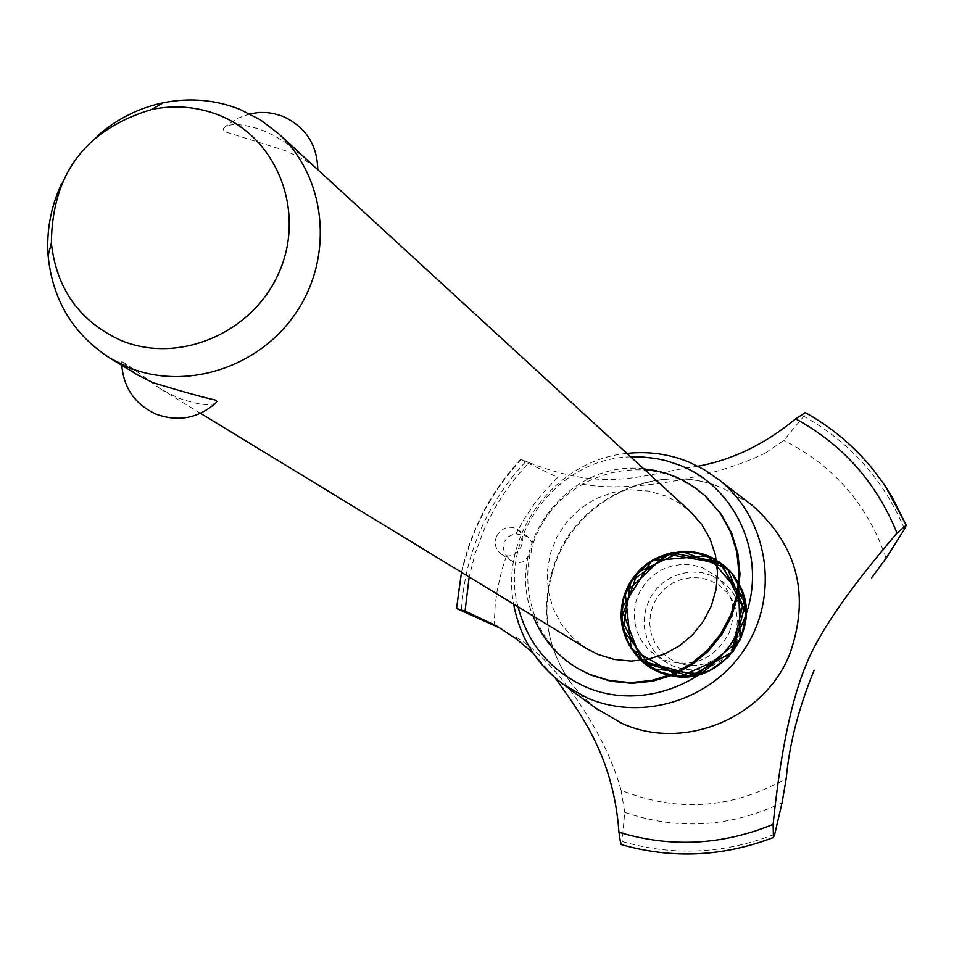 <?xml version="1.0" encoding="UTF-8"?>
<svg xmlns="http://www.w3.org/2000/svg" width="954" height="954" viewBox="0 0 954 954"><rect width="100%" height="100%" fill="white"/><g stroke="black" fill="none" stroke-linecap="round" stroke-linejoin="round"><path stroke-width="0.72" stroke-dasharray="4.77 3.58" d="M707.999 498.608L692.747 486.457L675.504 477.382C625.502 456.489 563.182 480.554 538.879 529.768C513.991 578.684 532.332 642.591 579.507 669.434M643.759 468.867C567.857 459.339 502.913 545.676 533.107 615.974M587.151 648.899L572.829 637.868L561.226 623.999L552.879 607.925L548.145 590.395L547.226 572.185L550.172 554.143L556.838 537.066L566.914 521.731L579.949 508.816L595.356 498.93L612.444 492.491L630.451 489.807L648.541 491.024L665.916 496.068L678.843 502.782L690.386 511.642M307.069 159.867L284.28 141.752L273.738 135.468L263.101 130.495C245.047 124.223 232.43 122.959 225.216 126.703L223.141 129.028L224.393 131.557L285.306 150.66C302.621 158.507 313.198 164.637 317.062 169.037L317.765 169.729M215.58 403.148C209.081 406.273 196.417 404.46 177.575 397.687L160.117 388.695C135.241 370.092 122.446 361.101 121.742 361.709L137.018 374.612M61.104 184.659L67.269 172.757L77.143 157.839L88.746 144.209L98.465 134.979M630.737 456.906C557.553 458.135 498.906 536.112 518.01 606.768M749.51 503.295L722.774 488.198L717.503 486.158C656.531 463 581.809 496.318 556.945 557.255C539.618 601.425 544.03 643.008 570.182 682.015L581.892 695.955L595.523 708.023M496.462 536.458C502.114 527.383 509.102 525.01 517.426 529.351L520.824 533.024L522.267 536.637L522.47 542.146L521.278 546.368C516.042 555.526 509.329 558.078 501.112 554.047L498.191 551.364L495.71 546.451L495.305 540.715L496.462 536.458M697.958 466.232C640.73 474.305 607.817 493.266 529.029 462.63C509.734 482.724 494.542 505.537 483.463 531.08L475.104 553.678L469.177 577.015M658.713 671.926L672.093 675.861L686.057 676.696L699.914 674.371L712.96 669.004L724.527 660.86L734.043 650.354L741.019 638.023L745.098 624.476L746.076 610.417L743.905 596.548L738.718 583.562L730.752 572.126L720.449 562.788L708.297 556.039C672.105 545.128 644.797 556.444 626.396 590.001C614.781 626.444 625.562 653.752 658.713 671.926L671.258 675.718C714.725 678.103 739.684 657.592 746.123 614.173C743.905 643.735 728.904 663.686 701.107 674.013C728.904 663.686 743.905 643.735 746.123 614.173C743.905 643.735 728.904 663.686 701.107 674.013C728.904 663.686 743.905 643.735 746.123 614.173C743.905 643.735 728.904 663.686 701.107 674.013C728.904 663.686 743.905 643.735 746.123 614.173C743.905 643.735 728.904 663.686 701.107 674.013M531.008 553.058L532.117 542.862L527.634 536.518L515.959 533.799L513.979 534.097L508.315 536.637L504.261 541.741L503.235 547.155L504.368 552.473L506.371 556.039L512.954 561.679L517.962 562.932L523.4 561.703L531.008 553.058M529.029 462.63L520.896 459.136L525.427 461.986L557.696 477.382L543.828 491.99L534.407 503.795L523.233 520.55L515.959 533.799M621.102 844.552L622.068 841.464L624.751 812.379L621.102 790.294C677.423 812.772 732.457 808.861 786.215 778.547M620.994 789.972C605.122 730.692 553.117 656.507 513.371 635.698M533.238 653.228L555.216 677.972M582.167 484.072C627.338 493.266 714.379 478.192 765.036 453.198M765.323 453.078L783.759 440.438L803.781 416.278L805.295 412.653C834.786 429.038 859.566 450.872 879.683 478.157M729.047 633.015C737.025 610.918 732.672 591.885 715.977 575.906L703.158 568.047L693.188 565.102L682.802 564.339L672.463 565.77L662.613 569.347L653.705 574.904L646.12 582.19L640.194 590.884L636.187 600.603L634.291 610.918L634.589 621.376L637.045 631.512L641.589 640.873L647.993 649.042L655.982 655.66L663.865 659.882C692.616 668.73 714.343 659.774 729.047 633.015M712.125 575.644L702.287 572.746L692.044 571.983L681.848 573.39L672.129 576.92L663.34 582.393L655.863 589.572L650.02 598.146L646.085 607.734L644.212 617.906L644.499 628.209L646.931 638.214L651.415 647.444L657.735 655.505L665.63 662.028L673.393 666.19L682.802 669.064L692.616 669.97L702.454 668.873L711.899 665.809L720.568 660.895L728.105 654.349L734.186 646.43L738.575 637.463L741.079 627.827L741.616 617.906L740.149 608.115L736.75 598.85L731.551 590.502L724.766 583.407L712.125 575.644M710.873 580.747L719.411 585.506L726.65 592.064L732.243 600.114L735.88 609.236L737.394 618.967L736.703 628.841L733.841 638.345L728.951 647.003L722.273 654.372L714.164 660.085L705.006 663.853L695.275 665.487L685.461 664.914L676.064 662.148L667.55 657.354L660.335 650.759L654.802 642.698L651.2 633.587L649.722 623.868L650.437 614.042L653.299 604.586L658.177 595.976L664.819 588.63L672.892 582.93L682.003 579.161L691.698 577.492L701.476 578.041L710.873 580.747M626.957 453.436C555.633 459.852 500.015 533.799 513.634 604.097M746.123 614.173L744.335 598.182L738.539 583.252L728.999 570.206L716.418 560.141L728.999 570.206L734.878 577.349L739.481 585.029M506.371 556.051L501.756 570.42L497.272 590.025L495.198 604.955L494.16 625.013M525.427 461.986C506.371 482.247 491.31 505.131 480.244 530.639C469.296 556.194 463.012 582.811 461.426 610.512M521.087 459.387L505.763 477.453L495.472 491.954L486.29 507.158L475.855 528.421L469.428 544.984L462.809 567.702L459.351 585.1L456.775 608.604M521.051 459.363L509.388 472.767L495.436 491.918L486.254 507.134L475.807 528.397L467.52 550.577L462.773 567.678L458.445 590.931L456.739 608.58M622.068 841.464C673.357 856.382 724.241 853.961 774.731 834.213M624.751 812.379C678.008 830.54 730.442 827.333 782.065 802.743M886.075 558.257C867.842 504.738 833.736 465.469 783.759 440.438M904.535 529.029C883.619 479.719 850.038 442.131 803.781 416.278M317.777 169.681L317.062 169.037M249.781 113.824L236.675 118.701L225.216 126.703M121.742 361.709L121.778 365.334M200.519 413.32L160.117 388.695M717.503 486.158C658.57 463.179 582.512 495.985 557.279 558.138C540.083 602.88 544.376 644.177 570.182 682.015M517.426 529.351L527.634 536.518M501.112 554.047L511.07 560.618M461.486 572.328C471.073 529.267 490.869 491.537 520.896 459.136M655.982 655.66L665.63 662.028M715.977 575.906L724.766 583.407"/><path stroke-width="1.43" d="M533.107 615.974C542.17 638.691 557.208 656.269 578.219 668.694L590.753 675.038L610.775 681.251L631.703 683.338L652.739 681.228L673.023 674.991L691.781 664.855L708.238 651.224L721.761 634.649L731.79 615.759L737.955 595.332L739.994 574.165L737.847 553.093L731.599 532.964L721.51 514.564L704.899 495.663L696.253 488.591L686.904 482.486L676.958 477.417L665.904 473.256L654.957 470.465L643.759 468.867M578.219 668.694L589.489 674.311L609.534 680.524L630.511 682.623L651.57 680.512L671.89 674.263L690.672 664.103L707.164 650.461L720.711 633.838L730.764 614.925L736.929 594.461L738.98 573.259L736.834 552.163L730.573 531.998L720.473 513.562L706.926 497.583M317.777 169.681L690.386 511.642L701.607 524.283L710.086 538.974L715.452 555.121L717.491 572.102L716.12 589.214L711.386 605.79L703.48 621.149L692.723 634.672L679.534 645.81L664.461 654.122L648.1 659.286L631.119 661.074L614.185 659.441L598.003 654.468L587.151 648.899L200.519 413.32M249.781 113.824L259.118 112.477L266.202 112.524L273.226 113.466L282.289 116.102C305.411 126.524 317.241 144.4 317.765 169.729L278.651 133.775C325.66 176.49 334.198 254.456 297.386 310.706C261.002 367.23 185.851 391.796 127.168 366.908L109.913 358.108C73.16 334.317 52.553 300.188 48.105 255.696C46.364 231.142 50.705 207.471 61.104 184.659M98.465 134.979C117.497 118.666 139.045 107.933 163.122 102.793C189.572 97.487 215.115 99.645 239.728 109.293L260.299 119.775L278.651 133.775M109.913 358.108L137.018 374.624L153.01 382.685C182.226 391.569 203.047 397.377 215.497 400.096L216.796 401.682L215.58 403.148C197.872 418.472 178.004 422.133 155.967 414.131C135.182 404.448 123.793 388.183 121.778 365.334M120.454 340.184C178.326 364.929 253.132 333.113 279.117 272.236C305.96 211.705 277.304 137.984 218.86 115.112C197.359 106.681 175.059 104.773 151.924 109.412C85.586 129.291 52.065 173.855 51.361 243.115C56.465 288.847 79.504 321.2 120.454 340.184M518.01 606.768C527.967 644.165 550.518 670.889 585.661 686.928C643.831 712.28 718.052 681.895 743.083 622.02C768.996 562.502 739.278 489.08 680.584 465.552L666.81 460.877L656.149 458.516L641.672 456.918L630.737 456.906M513.634 604.097C519.906 637.928 536.852 664.962 564.47 685.21L587.497 698.066C643.759 722.393 715.118 698.888 747.221 644.952C779.823 591.301 766.968 517.676 718.982 479.79L704.469 469.797L688.693 461.974C668.885 453.973 648.303 451.123 626.957 453.436M595.523 708.023L622.056 723.478C683.541 751.358 763.868 718.636 789.542 654.659C810.28 596.262 798.104 546.702 753.004 505.99L749.51 503.295M774.731 834.213L773.432 837.433L773.122 824.375C780.455 752.36 791.593 698.841 806.512 663.829C819.259 632.168 849.43 588.606 897.022 533.131C876.631 482.736 842.847 444.647 795.672 418.854C764.858 444.194 732.278 459.983 697.958 466.232M897.022 533.131L906.228 525.225L904.535 529.029M904.547 529.029L886.075 558.257L871.562 577.969M814.144 670.173C798.629 708.023 789.328 744.156 786.215 778.547L782.065 802.743L774.743 834.213M501.351 628.758L456.739 608.58L465.063 611.097L496.342 625.788L516.293 638.858L533.238 653.228M555.216 677.972C577.623 709.979 613.41 753.767 618.943 832.27L620.792 844.469C672.045 859.172 722.929 856.835 773.455 837.445C722.905 856.823 672.01 859.16 620.756 844.457M469.177 577.015L465.063 611.097M879.683 478.157L885.872 487.065L906.24 525.249L892.384 497.523L884.119 484.453L873.244 469.762C854.247 446.269 831.59 427.225 805.295 412.653L795.672 418.854M618.943 832.27C670.829 847.891 722.226 845.256 773.122 824.375M658.713 671.926C620.589 656.435 609.391 602.88 637.642 572.412C664.974 541.085 719.28 546.761 738.539 583.252L740.221 639.812L695.788 675.396L641.565 661.003L621.567 608.616L651.749 560.666L707.737 555.812L744.335 598.182L731.587 653.55L679.773 676.708L631.226 648.899L625.216 592.947L666.393 554.071L721.594 563.635L746.123 614.173L741.365 637.2L728.546 656.996L709.454 670.781L686.785 676.648L663.698 673.786L643.413 662.613L628.746 644.725L621.698 622.604L623.224 599.315L633.098 578.076L649.948 561.811L671.473 552.748L694.691 552.151L716.418 560.141C679.785 537.257 627.016 563.218 621.829 606.47C615.163 649.567 659.429 687.548 701.107 674.013L652.357 668.79L623.022 629.831L630.988 581.248L671.282 552.783L719.244 561.954L745.36 603.31L733.292 651.379L690.457 676.303L643.497 662.672L621.376 619.134L637.546 572.519L682.015 551.388L727.592 568.775L746.123 614.173L742.522 592.124L731.42 572.889L714.272 558.913L693.26 551.937L671.056 552.843L650.461 561.477L634.076 576.741L623.952 596.727L621.364 618.907L626.659 640.48L639.18 658.737L657.366 671.342L678.926 676.66L701.107 674.013L678.926 676.66L657.366 671.342L639.18 658.737L626.659 640.48L621.364 618.907L623.952 596.727L634.076 576.741L650.461 561.477L671.056 552.843L693.26 551.937L714.272 558.913L731.42 572.889L742.522 592.124L746.123 614.173L727.592 568.775L682.015 551.388L637.546 572.519L621.376 619.134L643.497 662.672L690.457 676.303L733.292 651.379L745.36 603.31L719.244 561.954L671.282 552.783L630.988 581.248L623.022 629.831L652.357 668.79L701.107 674.013L678.926 676.66L657.366 671.342L639.18 658.737L626.659 640.48L621.364 618.907L623.952 596.727L634.076 576.741L650.461 561.477L671.056 552.843L693.26 551.937L714.272 558.913L731.42 572.889L742.522 592.124L746.123 614.173L742.522 592.124L731.42 572.889L714.272 558.913L693.26 551.937L671.056 552.843L650.461 561.477L634.076 576.741L623.952 596.727L621.364 618.907L626.659 640.48L639.18 658.737L657.366 671.342L678.926 676.66L701.107 674.013M739.481 585.029C763.892 628.519 719.829 687.107 671.258 675.718L669.303 675.313C626.706 666.548 607.149 611.299 634.076 576.741C659.81 541.288 718.314 544.758 738.539 583.252L744.335 598.182L746.123 614.173M51.361 243.115L48.105 255.696M151.924 109.412L163.122 102.793M718.982 479.79L753.004 505.99M456.549 608.402L461.486 572.328M621.102 844.552C672.331 859.184 723.156 856.811 773.575 837.445M885.872 487.065L906.276 525.308M805.164 412.545C831.518 427.153 854.212 446.222 873.244 469.762M564.47 685.21L599.076 710.635"/></g></svg>
